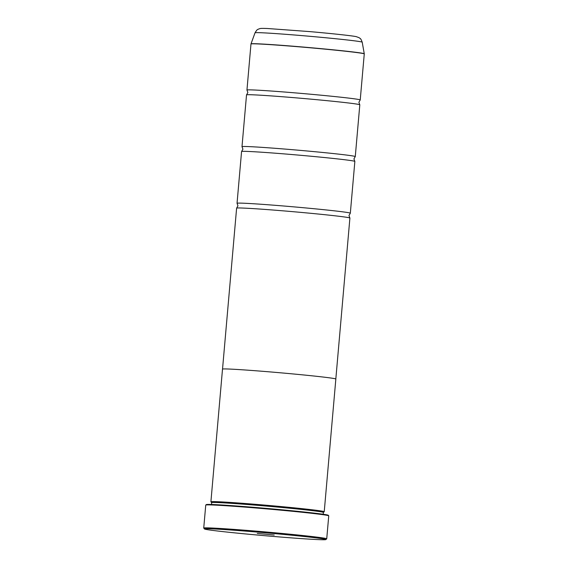 <?xml version="1.0" encoding="UTF-8"?>
<svg xmlns="http://www.w3.org/2000/svg" width="568" height="568" viewBox="0 0 568 568"><rect width="100%" height="100%" fill="white"/><g stroke="black" fill="none" stroke-linecap="round" stroke-linejoin="round"><path stroke-width="0.85" d="M222.535 369.079L236.615 208.144A56.857 1.384 5 0 1 236.643 208.108L237.964 205.815L237.062 203.33A56.857 1.384 5 0 1 237.041 203.287L241.57 151.521A56.857 1.384 5 0 1 241.599 151.478L242.919 149.192L242.018 146.707A56.857 1.384 5 0 1 241.996 146.665L246.526 94.891A56.857 1.384 5 0 1 246.555 94.856L247.868 92.563L246.974 90.085A56.857 1.384 5 0 1 246.952 90.042A56.857 1.384 5 0 1 254.215 90A56.857 1.384 5 0 1 317.995 94.913A56.857 1.384 5 0 1 360.233 99.954A56.857 1.384 5 0 1 360.204 99.989L358.891 102.276L359.792 104.761A56.857 1.384 5 0 1 359.807 104.803L355.277 156.576A56.857 1.384 5 0 1 355.256 156.612L353.935 158.905L354.837 161.39A56.857 1.384 5 0 1 354.858 161.433L350.328 213.199A56.857 1.384 5 0 1 350.3 213.241L348.979 215.528L349.881 218.013A56.857 1.384 5 0 1 349.902 218.055L335.823 378.991M241.996 146.665A56.857 1.384 5 0 1 249.26 146.622A56.857 1.384 5 0 1 313.039 151.535A56.857 1.384 5 0 1 355.277 156.576M237.041 203.287A56.857 1.384 5 0 1 244.304 203.245A56.857 1.384 5 0 1 308.083 208.158A56.857 1.384 5 0 1 350.328 213.199M318.073 539.6A60.918 1.484 -175 0 0 325.833 539.586A60.918 1.484 -175 0 0 281.302 534.218A60.918 1.484 -175 0 0 212.254 528.886A60.918 1.484 -175 0 0 204.487 528.971A60.918 1.484 -175 0 0 250.452 534.403A60.918 1.484 -175 0 0 318.073 539.6M204.487 528.971L203.756 528.091A61.734 1.505 5 0 1 203.734 528.055A61.734 1.505 5 0 1 211.623 528.006A61.734 1.505 5 0 1 280.869 533.338A61.734 1.505 5 0 1 326.728 538.812A61.734 1.505 5 0 1 326.706 538.847L325.833 539.586M257.261 533.444L274.223 535.028L257.261 533.444M205.772 505.044L206.298 504.604A61.245 1.491 5 0 1 214.093 504.59A61.245 1.491 5 0 1 282.076 509.815A61.245 1.491 5 0 1 328.283 515.275L328.723 515.801A61.734 1.505 -175 0 0 282.154 510.298A61.734 1.505 -175 0 0 213.632 505.037A61.734 1.505 -175 0 0 205.772 505.044A61.734 1.505 -175 0 0 205.744 505.08L203.734 528.055M326.728 538.812L328.744 515.843A61.734 1.505 -175 0 0 328.723 515.801M218.801 502.616A56.069 1.363 5 0 1 281.7 507.465A56.069 1.363 5 0 1 323.355 512.435L324.214 511.732A56.885 1.384 5 0 0 324.236 511.697A56.885 1.384 5 0 0 281.976 506.656A56.885 1.384 5 0 0 218.169 501.736A56.885 1.384 5 0 0 210.905 501.785A56.885 1.384 5 0 0 210.92 501.821L211.644 502.68A56.069 1.363 5 0 1 218.801 502.616M246.555 94.856A56.857 1.384 5 0 1 253.789 94.849A56.857 1.384 5 0 1 316.766 99.691A56.857 1.384 5 0 1 359.792 104.761M324.236 511.697L335.844 379.034A56.885 1.384 -175 0 0 293.578 373.993A56.885 1.384 -175 0 0 229.777 369.072A56.885 1.384 -175 0 0 222.507 369.122L210.905 501.785M241.599 151.478A56.857 1.384 5 0 1 248.834 151.478A56.857 1.384 5 0 1 311.818 156.314A56.857 1.384 5 0 1 354.837 161.39M236.643 208.108A56.857 1.384 5 0 1 243.878 208.101A56.857 1.384 5 0 1 306.862 212.936A56.857 1.384 5 0 1 349.881 218.013M255.032 32.809C257.695 28.4 257.659 29.834 258.93 28.897C260.534 28.549 259.462 28.194 267.493 28.506L309.553 31.588C333.132 33.647 353.637 35.926 356.313 36.671L359.054 37.658C360.147 38.794 360.353 37.381 362.214 42.188A53.797 1.313 -175 0 0 322.077 37.41A53.797 1.313 -175 0 0 261.905 32.774A53.797 1.313 -175 0 0 255.032 32.809L251.006 43.864A56.843 1.384 5 0 1 258.262 43.828A56.843 1.384 5 0 1 321.85 48.72A56.843 1.384 5 0 1 364.258 53.768L364.265 53.903A56.857 1.384 -175 0 0 322.02 48.862A56.857 1.384 -175 0 0 258.241 43.949A56.857 1.384 -175 0 0 250.978 43.999L246.952 90.042M323.199 514.267L323.355 512.435M364.265 53.903L360.233 99.954M362.214 42.188L364.258 53.768M211.481 504.49L211.644 502.666"/></g></svg>

